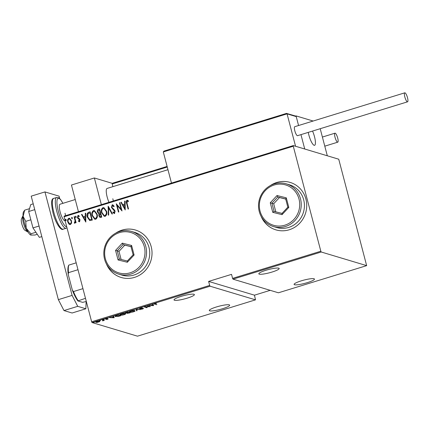 <?xml version="1.0" encoding="UTF-8"?>
<svg xmlns="http://www.w3.org/2000/svg" width="429" height="429" viewBox="0 0 429 429"><rect width="100%" height="100%" fill="white"/><g stroke="black" fill="none" stroke-linecap="round" stroke-linejoin="round"><path stroke-width="0.64" d="M106.419 263.937A24.769 23.649 -73.3 0 0 121.166 277.466A24.769 23.649 -73.3 0 0 144.734 271.101A24.769 23.649 -73.3 0 0 151.206 246.691A24.769 23.649 -73.3 0 0 135.408 230.019A24.769 23.649 -73.3 0 0 115.648 233.194M135.446 230.03A24.769 23.649 -73.3 0 0 116.146 232.931M261.122 216.323A24.769 23.649 -73.3 0 0 275.868 229.853A24.769 23.649 -73.3 0 0 299.437 223.488A24.769 23.649 -73.3 0 0 305.904 199.077A24.769 23.649 -73.3 0 0 290.111 182.405A24.769 23.649 -73.3 0 0 270.35 185.58M290.143 182.416A24.769 23.649 -73.3 0 0 270.844 185.317M187.205 298.155A10.527 1.689 -14.7 0 1 174.024 299.93A10.527 1.689 -14.7 0 1 181.21 296.359A10.527 1.689 -14.7 0 1 194.391 294.584A10.527 1.689 -14.7 0 1 187.205 298.155M272.007 272.056A10.527 1.689 -14.7 0 1 258.826 273.831A10.527 1.689 -14.7 0 1 266.007 270.259A10.527 1.689 -14.7 0 1 279.188 268.484A10.527 1.689 -14.7 0 1 272.007 272.056M307.277 282.647A10.527 1.689 -14.7 0 1 294.096 284.416A10.527 1.689 -14.7 0 1 301.281 280.845A10.527 1.689 -14.7 0 1 314.462 279.075A10.527 1.689 -14.7 0 1 307.277 282.647M222.479 308.746A10.527 1.689 -14.7 0 1 209.298 310.516A10.527 1.689 -14.7 0 1 216.484 306.944A10.527 1.689 -14.7 0 1 229.665 305.175A10.527 1.689 -14.7 0 1 222.479 308.746M94.294 322.463L93.468 322.715L94.037 322.458M100.466 320.565L99.641 320.817L100.209 320.554M104.268 319.391L103.448 319.648L104.011 319.385M114.173 317.739L109.545 317.664L111.443 317.562L113.444 316.945L113.315 316.5L113.76 316.366L114.173 317.739M125.268 313.567C126.056 313.717 125.681 314.098 124.142 314.709C122.12 315.202 120.855 315.331 120.345 315.09C119.562 314.94 119.948 314.554 121.509 313.942C123.498 313.46 124.753 313.331 125.268 313.567L125.595 313.797M120.469 314.671L120.345 315.09L120.018 314.865M134.733 310.655C135.516 310.805 135.14 311.186 133.601 311.797C131.585 312.291 130.319 312.419 129.805 312.178C129.022 312.028 129.408 311.642 130.968 311.03C132.963 310.548 134.218 310.419 134.733 310.655L135.06 310.886M129.928 311.76L129.805 312.178L129.478 311.953M143.383 308.44L142.819 308.96L141.173 309.212L142.98 308.569L139.564 308.794L140.24 308.178L142.208 307.899L139.977 308.666L143.527 308.537M139.763 308.129L139.977 308.666M142.621 308.869L142.937 308.397M153.561 305.614L148.933 305.539L150.831 305.437L152.831 304.821L152.703 304.381L153.148 304.241L153.561 305.614M154.821 303.807L154.772 304.231C154.129 304.182 154.209 303.984 155.019 303.63L156.456 303.357L155.239 303.716L155.212 304.113L156.853 304.606L154.343 304.022M155.207 303.576L155.212 304.113M147.496 305.984L150.375 306.596L145.238 306.992L147.185 307.577L146.772 307.706L144.305 306.966L149.437 306.563L147.496 305.984M136.283 309.432L140.809 309.54L136.706 309.593L137.044 310.703L136.594 310.837L136.283 309.432M125.493 312.87L125.568 313.159L127.644 312.092L130.116 312.832L127.14 313.379L127.14 313.057L125.397 313.036M115.594 316.152L115.481 316.57C114.634 316.43 115.042 316.06 116.709 315.46L118.184 315.004L120.651 315.744L118.093 316.479L115.133 316.334M105.454 318.988L107.288 318.484L105.915 319.074L108.237 318.897L106.601 319.53L107.835 319.026L105.378 319.112M107.582 319.251L107.792 318.86M106.231 318.667L105.958 319.235M102.552 319.814L104.354 320.356L102.579 320.887L103.282 320.334L102.14 319.943L102.552 319.814M102.896 320.688L103.196 320.007M95.844 322.007L95.94 322.394C95.383 322.281 95.688 321.997 96.863 321.546L99.646 321.257L99.796 321.6L97.072 322.436L95.721 322.238M99.646 321.257L99.796 321.6L99.71 321.278M64.093 216.763L64.119 216.114L293.302 145.576L293.28 146.225L64.093 216.763L91.64 321.761L209.668 285.435L210.071 286.207L92.037 322.538L137.473 336.175L255.502 299.844L254.472 295.179L270.222 290.331M210.071 286.207L255.502 299.844M209.668 285.435L208.617 281.413L231.537 274.362L232.588 278.383L320.828 251.222L321.224 252L366.656 265.637L338.738 159.213L293.302 145.576M321.224 252L232.99 279.156L232.588 278.383M366.656 265.637L278.421 292.793L232.99 279.156M293.28 146.225L320.828 251.222M71.563 223.101L70.463 224.523L69.707 224.523L68.844 223.943L67.787 221.943C67.283 220.383 67.626 219.155 68.822 218.259L69.584 218.254L71.487 220.801L71.563 223.101M74.507 216.624L76.094 222.672L75.681 222.801L75.45 221.911L74.78 223.193L74.319 223.112L75.086 220.887L74.094 216.752L74.507 216.624M74.78 223.193L74.319 223.112L74.48 222.426M74.383 222.394L74.796 222.469L75.086 220.887M79.521 221.734L78.362 221.16L78.518 220.549L79.338 220.983L79.622 220.018L77.815 218.388L77.402 217.508L77.987 215.438L79.22 215.943L79.081 216.591L78.196 216.178L77.81 217.347L79.617 218.983L80.025 219.863L79.521 221.734L79.161 221.723M79.167 220.994L79.478 221.026L79.622 220.018M79.762 220.061L77.96 218.431L77.547 217.546L77.987 215.438L78.512 215.444M78.571 216.205L78.196 216.178M88.658 212.269L90.138 211.813L92.31 220.088L89.758 220.554L87.285 217.047C86.524 214.934 86.98 213.336 88.658 212.269L90.16 211.894M100.134 217.524L99.008 215.9L99.078 213.974L97.437 212.103C97.045 210.875 97.34 209.937 98.327 209.293L99.598 208.902L101.77 217.176L100.059 217.508L98.868 215.857L98.874 213.91M108.237 206.242L112.468 213.889L112.017 214.023L108.607 207.851L108.698 215.047L108.247 215.186L108.237 206.242M119.444 202.794L119.857 202.665L122.029 210.945L117.128 205.4L118.844 211.926L118.431 212.049L116.259 203.775L121.155 209.304L119.444 202.794L119.879 202.745M128.217 209.036L126.77 203.528C126.174 202.247 126.292 201.169 127.123 200.284L128.384 200.847L128.298 201.56L127.172 201.104L127.064 203.443L128.507 208.95L128.099 209.073L126.63 203.485C126.035 202.204 126.153 201.126 126.984 200.241L127.493 200.252M128.443 201.603L127.172 201.104M125.22 209.963L120.887 202.349L121.337 202.209L122.689 204.66L124.694 204.043L124.657 201.19L125.102 201.051L125.22 209.963L120.887 202.349M114.468 213.497L112.875 212.478L113.127 211.846L114.296 212.634L114.699 211.379L111.443 207.448L112.2 204.794L112.747 204.799L114.109 206.161L113.814 206.703L112.414 205.647L111.856 207.33L114.505 210.038L115.101 211.218L114.468 213.497L114.012 213.497M112.811 205.673L112.414 205.647M114.06 212.65L114.441 212.677L114.699 211.379M106.537 211.197C107.245 213.326 106.816 215.036 105.25 216.334L104.236 216.339L101.609 212.757C100.901 210.628 101.341 208.923 102.928 207.647L103.904 207.641L106.537 211.197M97.077 214.109C97.785 216.237 97.356 217.948 95.79 219.246L94.777 219.251L92.149 215.669C91.441 213.54 91.881 211.835 93.468 210.559L94.439 210.553L97.077 214.109M85.832 222.083L81.499 214.473L81.95 214.334L83.301 216.784L85.307 216.168L85.269 213.31L85.714 213.175L85.832 222.083L81.499 214.473M75.971 217.551L75.381 216.988L75.611 216.168L76.201 216.731L75.804 217.551M76.11 217.594L75.52 217.031L75.772 216.168M72.169 218.72L71.573 218.157L71.804 217.342L72.399 217.905L71.997 218.72M72.308 218.763L71.713 218.2L71.965 217.342M65.996 220.619L65.401 220.056L65.632 219.24L66.227 219.804L65.83 220.619M66.136 220.662L65.546 220.098L65.798 219.24M92.037 322.538L91.64 321.761M261.39 216.817A24.769 23.649 -73.3 0 0 275.901 229.864M106.692 264.43A24.769 23.649 -73.3 0 0 121.203 277.477M127.123 200.284L127.563 200.273M127.66 201.169L127.311 201.147L127.66 201.169M121.026 202.391L121.375 202.284M124.694 204.043L122.689 204.66M124.834 204.086L124.657 201.19M124.796 201.233L125.102 201.137M124.748 208.381L124.844 205.003L123.123 205.443L124.748 208.381L124.705 204.96M122.024 210.945L117.128 205.4M118.549 212.012L116.259 203.775M119.589 202.837L121.155 209.304M114.838 211.422L111.583 207.491L112.2 204.794M112.339 204.837L112.811 204.821M113.958 206.746L112.554 205.689M114.613 213.54L112.875 212.478M113.015 212.516L113.229 211.98M114.13 212.677L114.441 212.677M112.119 213.996L108.607 207.851M108.387 215.143L108.135 206.274M104.306 216.361L101.609 212.757M101.753 212.8C101.046 210.671 101.485 208.966 103.067 207.69L102.928 207.647M103.067 207.69L103.974 207.668M104.268 215.503L105.148 215.535C106.462 214.5 106.837 213.111 106.269 211.374L104.049 208.51M102.022 212.634L104.193 215.487L105.008 215.492C106.322 214.457 106.698 213.068 106.124 211.331L103.974 208.489L103.169 208.489C101.829 209.502 101.448 210.886 102.022 212.634M99.078 213.974L97.437 212.103M97.581 212.146C97.185 210.918 97.48 209.979 98.466 209.336L98.327 209.293M98.466 209.336L99.619 208.982M98.885 213.181L100.359 212.999L99.549 209.92L98.799 210.065L97.85 211.98L99.051 213.208L100.22 212.956L99.41 209.878M100.048 216.672L101.276 216.5L100.579 213.846L100.161 213.889L99.276 215.712L99.968 216.656L101.137 216.457L100.44 213.803M94.847 219.273L92.149 215.669M92.289 215.712C91.581 213.583 92.02 211.878 93.608 210.601L93.468 210.559M93.608 210.601L94.514 210.58M94.804 218.415L95.688 218.447C97.002 217.412 97.372 216.023 96.804 214.286L94.584 211.422M92.562 215.546L94.734 218.399L95.544 218.404C96.863 217.369 97.233 215.98 96.664 214.243L94.514 211.4L93.71 211.4C92.369 212.414 91.988 213.798 92.562 215.546M89.897 220.597L87.285 217.047M87.43 217.09C86.663 214.972 87.119 213.379 88.803 212.312M89.688 219.669L91.817 219.412L90.09 212.832L88.074 213.594L87.698 216.924L89.795 219.696L91.677 219.369L89.951 212.789M81.639 214.516L81.987 214.409M85.307 216.168L83.301 216.784M85.446 216.211L85.269 213.31M85.409 213.352L85.714 213.261M85.36 220.506L85.457 217.122L83.735 217.567L85.36 220.506L85.317 217.079M79.66 221.777L78.362 221.16M78.502 221.203L78.636 220.672M78.126 215.481L78.582 215.471M79.226 216.634L78.335 216.221M75.804 222.764L75.45 221.911M74.919 223.236L74.458 223.15M74.523 222.436L74.796 222.469L74.523 222.436M75.231 220.93L74.094 216.752M74.233 216.795L74.528 216.704M69.777 224.539L68.844 223.943M68.983 223.986L67.787 221.943M67.927 221.986C67.428 220.42 67.771 219.198 68.962 218.302L68.822 218.259M68.962 218.302L69.654 218.275M69.766 223.793L70.41 223.82C71.332 223.118 71.6 222.168 71.219 220.967L69.691 219.026M68.2 221.809L69.696 223.777L70.27 223.777C71.187 223.08 71.461 222.125 71.08 220.924L69.621 219.004L69.015 218.999C68.088 219.68 67.814 220.613 68.2 221.809M156.371 304.461L156.44 304.729M153.421 305.148L153.459 305.646M153.335 305.175L152.949 305.164M152.719 304.375L152.831 304.821M153.035 305.491L152.751 304.488L152.874 304.96L151.298 305.448L153.035 305.491L152.874 304.96M146.702 307.432L146.772 307.706M149.362 306.295L149.437 306.563M136.899 310.231L136.47 310.365L136.594 310.837M136.47 310.365L136.197 309.459M130.218 312.049L133.328 311.727C134.62 311.223 134.953 310.907 134.32 310.784L131.236 311.1C129.917 311.61 129.579 311.926 130.218 312.049L129.831 311.395M134.266 310.575L134.583 310.961L134.454 310.489M128.888 313.057L129.451 312.886L128.657 312.644L127.542 313.25L128.888 313.057M129.381 312.612L129.451 312.886M127.322 312.703L127.542 313.25M128.587 312.376L128.657 312.644M128.132 312.655L127.488 312.296L125.981 313.031L128.132 312.655M128.335 312.296L128.405 312.569M125.761 312.489L125.981 313.031M120.758 314.961L123.868 314.639C125.161 314.135 125.493 313.819 124.86 313.696L121.777 314.012C120.458 314.521 120.115 314.838 120.758 314.961L120.372 314.307M124.807 313.486L125.118 313.872L124.995 313.401M116.114 315.653L115.889 316.441L119.691 316.039M119.916 315.524L118.023 315.208L116.162 315.819M119.653 315.9L119.986 315.798M115.498 315.787L115.889 316.441M114.034 317.272L114.071 317.771M113.948 317.299L113.562 317.288M113.331 316.5L113.444 316.945M113.647 317.61L113.363 316.613L113.487 317.085L111.91 317.573L113.647 317.61L113.487 317.085M103.872 320.211L103.947 320.484M103.609 320.131L103.679 320.404M103.555 319.932L102.922 320.307M96.353 322.27L98.509 322.04L99.233 321.38L97.088 321.611L96.353 322.27L96.064 321.675M99.179 321.192L99.405 321.498L99.276 321.026M208.617 281.413L254.472 295.179M77.987 269.723L68.501 272.646L68.238 274.474A20.313 5.089 -107.1 0 1 68.554 265.54A20.313 5.089 -107.1 0 1 68.592 265.465L68.796 265.106A21.053 5.277 72.9 0 0 68.501 272.646M85.489 298.311L77.901 300.938A20.313 5.089 -107.1 0 1 72.351 290.154L68.238 274.474M72.351 290.154L73.466 291.564A21.053 5.277 72.9 0 0 78.105 300.584M82.953 288.642L73.466 291.564M68.592 265.465L68.796 265.106L76.18 262.838M86.32 301.485L82.577 302.343L77.901 300.938M167.964 169.707L107.084 188.444A9.91 2.483 72.9 0 0 107.175 197.067A9.91 2.483 72.9 0 0 108.961 202.316M113.326 200.97A9.91 2.483 72.9 0 0 112.816 198.761M112.371 183.376L94.364 177.971L101.362 204.654M78.448 211.706L71.445 185.028L94.364 177.971M314.5 136.69A9.91 2.483 -107.1 0 1 314.591 145.313A9.91 2.483 -107.1 0 1 308.853 134.996A9.91 2.483 -107.1 0 1 308.274 132.379A9.91 2.483 72.9 0 0 314.591 145.313A9.91 2.483 72.9 0 0 314.602 145.308A9.91 2.483 72.9 0 0 312.543 131.065A9.91 2.483 -107.1 0 1 314.5 136.69M313.143 121.032L296.048 115.9L295.56 116.05M286.4 113.422L163.867 151.121L286.4 113.422L287.06 113.857L295.56 146.257L304.735 149.008L300.96 134.631L304.735 149.008L327.311 155.786L320.206 128.705M296.048 115.9L298.568 125.515L296.235 116.608L287.06 113.857L163.304 151.946L171.471 183.076M27.81 231.971L24.968 230.341A6.194 1.55 -107.1 0 1 22.11 224.962A6.194 1.55 -107.1 0 1 21.45 218.908L22.887 215.964A8.671 2.172 72.9 0 0 23.809 224.442A8.671 2.172 72.9 0 0 27.81 231.971A8.671 2.172 72.9 0 0 28.099 232.094M164.017 151.088L163.304 151.946M286.481 113.385L295.661 116.077M295.147 116.05L296.235 116.608M112.902 183.119L167.106 166.436L112.757 183.151L112.189 183.977L112.891 186.658M407.507 97.726A4.708 1.18 72.9 0 0 404.783 92.825A4.708 1.18 72.9 0 0 404.826 96.922A4.708 1.18 72.9 0 0 407.55 101.823A4.708 1.18 72.9 0 0 407.507 97.726M404.783 92.825L294.771 126.684A4.708 1.18 72.9 0 0 294.814 130.781A4.708 1.18 72.9 0 0 297.544 135.682L407.55 101.823M335.188 133.183A4.708 1.18 72.9 0 0 334.979 133.183A4.708 1.18 72.9 0 0 335.129 137.65A4.708 1.18 72.9 0 0 337.543 142.171A4.708 1.18 72.9 0 0 337.752 142.176A4.708 1.18 72.9 0 0 337.602 137.709A4.708 1.18 72.9 0 0 335.188 133.183M58.355 299.64L72.104 295.409L77.724 306.333L85.854 308.773L72.104 313.004L63.975 310.564L58.355 299.64L31.204 196.15L44.954 191.919L59.063 196.155L59.685 198.52M85.854 308.773L86.138 301.539M72.104 295.409L44.954 191.919M77.724 306.333L63.975 310.564M65.026 213.256A8.671 2.172 -107.1 0 1 65.557 215.674M65.149 220.785A8.671 2.172 -107.1 0 1 65.106 220.801A8.671 2.172 -107.1 0 1 60.087 211.776A8.671 2.172 -107.1 0 1 60.006 204.231L75.252 199.539M37.291 234.309L34.969 235.022L30.818 235.065L30.899 233.8L26.217 228.233A12.382 3.105 -107.1 0 1 24.19 222.179A12.382 3.105 -107.1 0 1 23.112 216.409L24.694 210.151L29.531 208.666M30.647 234.995A12.382 3.105 -107.1 0 1 30.631 234.99A12.382 3.105 -107.1 0 1 26.217 228.233L25.756 221.364L23.112 216.409A12.382 3.105 -107.1 0 1 23.52 211.883L24.694 210.151M30.899 233.8L35.907 232.261M25.756 221.364L30.845 219.798M41.817 236.604L39.35 237.366L32.969 227.901L28.668 211.518L34.744 209.647M32.969 227.901L39.044 226.035M28.668 211.518L30.754 204.595L33.221 203.839M105.352 258.703A21.053 20.104 -73.3 0 0 130.105 272.806A21.053 20.104 -73.3 0 0 144.31 246.713A21.053 20.104 -73.3 0 0 119.557 232.604A21.053 20.104 -73.3 0 0 105.352 258.703M145.812 246.466A22.292 21.284 106.7 0 1 139.988 268.431A22.292 21.284 106.7 0 1 118.774 274.163A22.292 21.284 106.7 0 1 104.558 259.159A22.292 21.284 106.7 0 1 110.382 237.189A22.292 21.284 106.7 0 1 131.596 231.462A22.292 21.284 106.7 0 1 145.812 246.466M118.774 274.163L121.949 275.118A22.292 21.284 -73.3 0 0 143.163 269.385A22.292 21.284 -73.3 0 0 148.986 247.415A22.292 21.284 -73.3 0 0 134.77 232.416L131.596 231.462M131.601 245.458L134.105 255.014L127.338 262.264L118.066 259.953L115.557 250.397L122.324 243.146L131.601 245.458L130.984 246.6L123.037 244.621L117.235 250.831L119.385 259.025L127.333 261.004L133.135 254.794L130.984 246.6M131.011 246.696L124.796 245.147L118.999 251.362L115.557 250.397M118.999 251.362L121.123 259.459M124.796 245.147L123.037 244.621L122.324 243.146M119.385 259.025L118.066 259.953M127.333 261.004L127.338 262.264M134.105 255.014L133.135 254.794M260.049 211.089A21.053 20.104 -73.3 0 0 284.802 225.193A21.053 20.104 -73.3 0 0 299.013 199.099A21.053 20.104 -73.3 0 0 274.26 184.99A21.053 20.104 -73.3 0 0 260.049 211.089M300.509 198.852A22.292 21.284 106.7 0 1 294.685 220.817A22.292 21.284 106.7 0 1 273.477 226.55A22.292 21.284 106.7 0 1 259.255 211.545A22.292 21.284 106.7 0 1 265.079 189.58A22.292 21.284 106.7 0 1 286.293 183.848A22.292 21.284 106.7 0 1 300.509 198.852M273.477 226.55L276.651 227.504A22.292 21.284 -73.3 0 0 297.86 221.772A22.292 21.284 -73.3 0 0 303.684 199.801A22.292 21.284 -73.3 0 0 289.468 184.802L286.293 183.848M286.299 197.844L288.808 207.405L282.041 214.65L272.764 212.339L270.254 202.783L277.021 195.533L286.299 197.844L285.687 198.986L277.735 197.008L271.932 203.217L274.083 211.411L282.035 213.39L287.832 207.18L285.687 198.986M285.709 199.083L279.499 197.538L273.697 203.748L270.254 202.783M273.697 203.748L275.82 211.846M279.499 197.538L277.735 197.008L277.021 195.533M274.083 211.411L272.764 212.339M282.035 213.39L282.041 214.65M288.808 207.405L287.832 207.18M102.676 319.852L102.745 320.125M167.256 167.026L112.189 183.977M63.165 229.172C61.363 231.21 55.641 223.648 52.998 212.832C50.981 203.459 51.212 198.648 53.695 198.396A16.098 4.033 72.9 0 0 53.845 212.409A16.098 4.033 72.9 0 0 63.165 229.172L66.146 228.255A16.098 4.033 -107.1 0 1 56.821 211.492A16.098 4.033 -107.1 0 1 56.671 197.479L58.843 197.86L60.489 199.394L62.95 203.325M62.897 203.341A14.859 3.722 72.9 0 0 57.491 198.927A14.859 3.722 72.9 0 0 58.323 211.245A14.859 3.722 72.9 0 0 66.72 226.759M154.858 303.946L154.735 303.475M143.055 308.617L142.932 308.145M107.888 319.063L107.759 318.591M105.85 319.031L105.727 318.559M103.314 320.393L103.191 319.921M334.979 133.183L322.394 137.055M337.752 142.176L324.785 146.166M53.695 198.396L56.671 197.479M66.983 227.778L66.146 228.255"/></g></svg>
